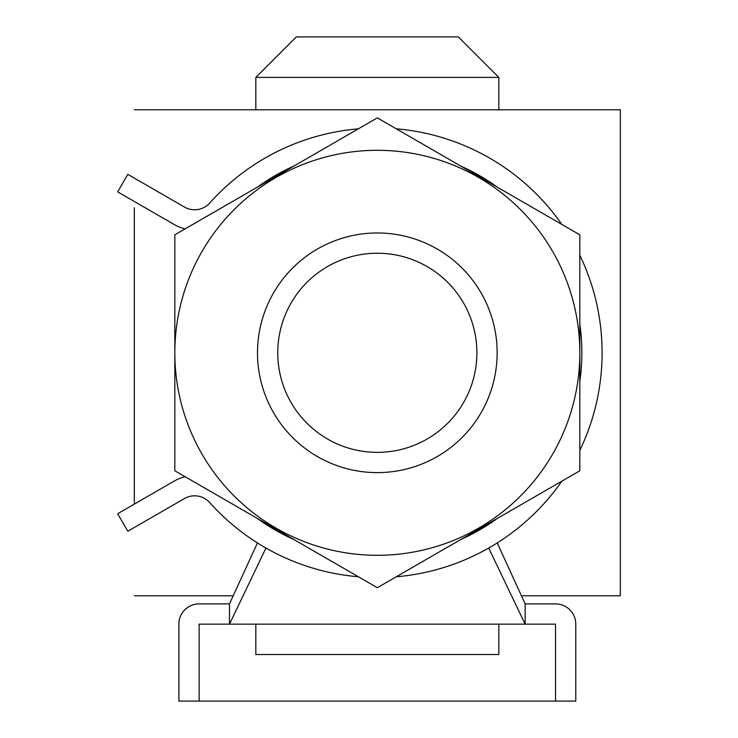 <?xml version="1.0" encoding="UTF-8"?>
<svg xmlns="http://www.w3.org/2000/svg" width="738" height="738" viewBox="0 0 738 738"><rect width="100%" height="100%" fill="white"/><g stroke="black" fill="none" stroke-linecap="round" stroke-linejoin="round"><path stroke-width="1.11" d="M377.33 232.977A119.824 119.824 0 0 1 481.093 412.708A119.824 119.824 0 0 1 273.558 412.708A119.824 119.824 0 0 1 377.33 232.977M174.832 352.801A202.498 202.498 0 0 1 377.33 150.303A202.498 202.498 0 0 1 579.828 352.801A202.498 202.498 0 0 1 377.33 555.299A202.498 202.498 0 0 1 174.832 352.801L174.832 470.789L377.33 587.697L579.828 470.789L579.828 234.813L377.33 117.895L174.832 234.813L174.832 352.801M134.325 109.796L620.326 109.796L620.326 595.797L521.443 595.797M134.325 504.109L134.325 207.775M134.325 595.797L233.217 595.797M377.33 253.226A99.565 99.565 0 0 1 476.896 352.801A99.565 99.565 0 0 1 377.33 452.366A99.565 99.565 0 0 1 277.756 352.801A99.565 99.565 0 0 1 377.33 253.226M497.218 542.928L525.152 603.896L555.529 603.896A20.249 20.249 0 0 1 575.778 624.154L575.778 701.1L555.529 701.1L555.529 624.154L199.131 624.154L199.131 701.1L178.882 701.1L178.882 624.154A20.249 20.249 0 0 1 199.131 603.896L229.5 603.896L257.433 542.928M185.081 228.9A40.498 40.498 0 0 1 174.371 224.61L117.674 191.871L127.794 174.334L184.5 207.074A20.249 20.249 0 0 0 209.721 203.033A224.776 224.776 0 0 1 358.41 128.827M396.251 128.827A224.776 224.776 0 0 1 561.839 224.426M579.828 255.247A224.776 224.776 0 0 1 579.828 450.355M561.839 481.176A224.776 224.776 0 0 1 396.251 576.775M358.41 576.775A224.776 224.776 0 0 1 209.721 502.569A20.249 20.249 0 0 0 184.5 498.528L127.794 531.259L117.674 513.722L174.371 480.991A40.498 40.498 0 0 1 185.081 476.702M257.304 518.408A204.527 204.527 0 0 0 293.927 539.543M460.733 539.543A204.527 204.527 0 0 0 497.357 518.408M579.828 381.509A204.527 204.527 0 0 0 579.828 324.093M497.357 187.194A204.527 204.527 0 0 0 460.733 166.05M293.927 166.05A204.527 204.527 0 0 0 257.304 187.194M525.152 603.896L525.152 624.154L488.704 548.039M229.5 603.896L229.5 624.154L265.948 548.048M255.828 77.398L296.325 36.9L458.326 36.9L498.833 77.398L255.828 77.398L255.828 109.796M498.833 77.398L498.833 109.796M555.529 701.1L199.131 701.1M498.833 624.154L498.833 654.523L255.828 654.523L255.828 624.154"/></g></svg>
